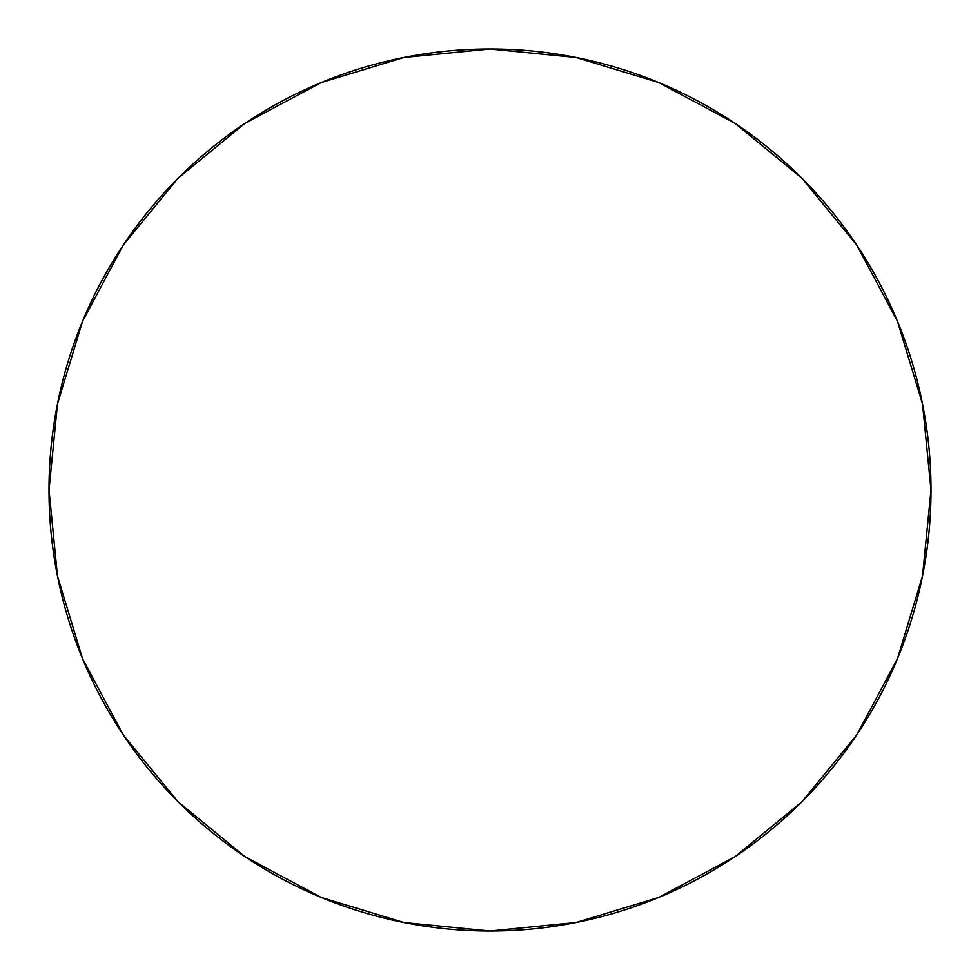 <?xml version="1.0" encoding="UTF-8"?>
<svg xmlns="http://www.w3.org/2000/svg" width="980" height="980" viewBox="0 0 980 980"><rect width="100%" height="100%" fill="white"/><g stroke="black" fill="none" stroke-linecap="round" stroke-linejoin="round"><path stroke-width="1.47" d="M490 49A441 441 0 0 1 931 490A441 441 0 0 1 490 931L576.032 922.523L658.768 897.435L735.012 856.679L801.836 801.836L856.679 735.012L897.435 658.768L922.523 576.032L931 490L922.523 403.968L897.435 321.232L856.679 244.988L801.836 178.164L735.012 123.321L658.768 82.565L576.032 57.477L490 49L403.968 57.477L321.232 82.565L244.988 123.321L178.164 178.164L123.321 244.988L82.565 321.232L57.477 403.968L49 490L57.477 576.032L82.565 658.768L123.321 735.012L178.164 801.836L244.988 856.679L321.232 897.435L403.968 922.523L490 931A441 441 0 0 1 49 490A441 441 0 0 1 490 49A441 441 0 0 1 931 490A441 441 0 0 1 490 931A441 441 0 0 1 49 490A441 441 0 0 1 490 49M801.836 178.164L856.594 244.878M856.679 735.012L801.836 801.836L735.123 856.594M244.988 856.679L178.164 801.836M123.321 244.988L178.164 178.164L244.878 123.407"/></g></svg>
